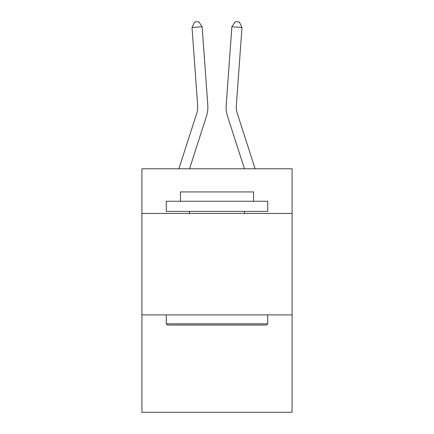 <?xml version="1.0" encoding="UTF-8"?>
<svg xmlns="http://www.w3.org/2000/svg" width="434" height="434" viewBox="0 0 434 434"><rect width="100%" height="100%" fill="white"/><g stroke="black" fill="none" stroke-linecap="round" stroke-linejoin="round"><path stroke-width="0.65" d="M292.082 213.441L292.082 168.799L141.918 168.799L141.918 213.441L292.082 213.441L292.082 412.3L141.918 412.3L141.918 213.441M292.082 314.9L141.918 314.9M206.4 116.453L189.528 168.799L206.4 116.453A30.44 30.44 160.4 0 0 207.788 104.914L202.136 26.745L207.788 104.914M178.868 168.799L196.743 113.339A20.29 20.29 -40 0 0 197.671 105.646L192.018 27.472L194.671 21.993L198.718 21.7L202.136 26.745L192.018 27.472M255.132 168.799L237.257 113.339A20.29 20.29 40 0 1 236.329 105.646L241.982 27.472L231.864 26.745L226.212 104.914A30.44 30.44 -160.4 0 0 227.6 116.453L244.472 168.799L227.6 116.453M167.486 325.044L166.271 323.829L267.729 323.829L266.514 325.044L167.486 325.044M267.729 201.267L267.729 211.412L166.271 211.412L166.271 201.267L267.729 201.267M180.473 201.267L180.473 191.931L253.527 191.931L253.527 201.267M267.729 314.9L267.729 323.829M166.271 314.9L166.271 323.829M244.597 211.412L244.597 213.441M189.403 211.412L189.403 213.441M196.743 113.339A20.29 20.29 -19.6 0 0 197.671 105.646A20.29 20.29 -19.6 0 1 196.743 113.339A20.29 20.29 -19.6 0 0 197.671 105.646A20.29 20.29 -19.6 0 1 196.743 113.339A20.29 20.29 -19.6 0 0 197.671 105.646A20.29 20.29 -19.6 0 1 196.743 113.339A20.29 20.29 -19.6 0 0 197.671 105.646A20.29 20.29 -19.6 0 1 196.743 113.339A20.29 20.29 -19.6 0 0 197.671 105.646A20.29 20.29 -19.6 0 1 196.743 113.339A20.29 20.29 -19.6 0 0 197.671 105.646A20.29 20.29 -19.6 0 1 196.743 113.339A20.29 20.29 -19.6 0 0 197.671 105.646A20.29 20.29 -19.6 0 1 196.743 113.339A20.29 20.29 -19.6 0 0 197.671 105.646A20.29 20.29 -19.6 0 1 196.743 113.339A20.29 20.29 -19.6 0 0 197.671 105.646A20.29 20.29 -19.6 0 1 196.743 113.339A20.29 20.29 -19.6 0 0 197.671 105.646A20.29 20.29 -19.6 0 1 196.743 113.339A20.29 20.29 -19.6 0 0 197.671 105.646A20.29 20.29 -19.6 0 1 196.743 113.339A20.29 20.29 -19.6 0 0 197.671 105.646A20.29 20.29 -19.6 0 1 196.743 113.339A20.29 20.29 -19.6 0 0 197.671 105.646A20.29 20.29 -19.6 0 1 196.743 113.339A20.29 20.29 -19.6 0 0 197.671 105.646A20.29 20.29 -19.6 0 1 196.743 113.339A20.29 20.29 -19.6 0 0 197.671 105.646A20.29 20.29 -19.6 0 1 196.743 113.339A20.29 20.29 -19.6 0 0 197.671 105.646A20.29 20.29 -19.6 0 1 196.743 113.339A20.29 20.29 -19.6 0 0 197.671 105.646A20.29 20.29 -19.6 0 1 196.743 113.339A20.29 20.29 -19.6 0 0 197.671 105.646A20.29 20.29 -19.6 0 1 196.743 113.339A20.29 20.29 -19.6 0 0 197.671 105.646A20.29 20.29 -19.6 0 1 196.743 113.339A20.29 20.29 -19.6 0 0 197.671 105.646A20.29 20.29 -19.6 0 1 196.743 113.339A20.29 20.29 -19.6 0 0 197.671 105.646A20.29 20.29 -19.6 0 1 196.743 113.339A20.29 20.29 -19.6 0 0 197.671 105.646A20.29 20.29 -19.6 0 1 196.743 113.339A20.29 20.29 -19.6 0 0 197.671 105.646A20.29 20.29 -19.6 0 1 196.743 113.339A20.29 20.29 -19.6 0 0 197.671 105.646A20.29 20.29 -19.6 0 1 196.743 113.339A20.29 20.29 -19.6 0 0 197.671 105.646M237.257 113.339A20.29 20.29 19.6 0 1 236.329 105.646A20.29 20.29 19.6 0 0 237.257 113.339A20.29 20.29 19.6 0 1 236.329 105.646A20.29 20.29 19.6 0 0 237.257 113.339A20.29 20.29 19.6 0 1 236.329 105.646A20.29 20.29 19.6 0 0 237.257 113.339A20.29 20.29 19.6 0 1 236.329 105.646A20.29 20.29 19.6 0 0 237.257 113.339A20.29 20.29 19.6 0 1 236.329 105.646A20.29 20.29 19.6 0 0 237.257 113.339A20.29 20.29 19.6 0 1 236.329 105.646A20.29 20.29 19.6 0 0 237.257 113.339A20.29 20.29 19.6 0 1 236.329 105.646A20.29 20.29 19.6 0 0 237.257 113.339A20.29 20.29 19.6 0 1 236.329 105.646A20.29 20.29 19.6 0 0 237.257 113.339A20.29 20.29 19.6 0 1 236.329 105.646A20.29 20.29 19.6 0 0 237.257 113.339A20.29 20.29 19.6 0 1 236.329 105.646A20.29 20.29 19.6 0 0 237.257 113.339A20.29 20.29 19.6 0 1 236.329 105.646A20.29 20.29 19.6 0 0 237.257 113.339A20.29 20.29 19.6 0 1 236.329 105.646A20.29 20.29 19.6 0 0 237.257 113.339A20.29 20.29 19.6 0 1 236.329 105.646A20.29 20.29 19.6 0 0 237.257 113.339A20.29 20.29 19.6 0 1 236.329 105.646A20.29 20.29 19.6 0 0 237.257 113.339A20.29 20.29 19.6 0 1 236.329 105.646A20.29 20.29 19.6 0 0 237.257 113.339A20.29 20.29 19.6 0 1 236.329 105.646A20.29 20.29 19.6 0 0 237.257 113.339A20.29 20.29 19.6 0 1 236.329 105.646A20.29 20.29 19.6 0 0 237.257 113.339A20.29 20.29 19.6 0 1 236.329 105.646A20.29 20.29 19.6 0 0 237.257 113.339A20.29 20.29 19.6 0 1 236.329 105.646A20.29 20.29 19.6 0 0 237.257 113.339A20.29 20.29 19.6 0 1 236.329 105.646A20.29 20.29 19.6 0 0 237.257 113.339A20.29 20.29 19.6 0 1 236.329 105.646A20.29 20.29 19.6 0 0 237.257 113.339A20.29 20.29 19.6 0 1 236.329 105.646A20.29 20.29 19.6 0 0 237.257 113.339A20.29 20.29 19.6 0 1 236.329 105.646A20.29 20.29 19.6 0 0 237.257 113.339A20.29 20.29 19.6 0 1 236.329 105.646A20.29 20.29 19.6 0 0 237.257 113.339A20.29 20.29 19.6 0 1 236.329 105.646M241.982 27.472L239.329 21.993L235.282 21.7L231.864 26.745L226.212 104.914"/></g></svg>
